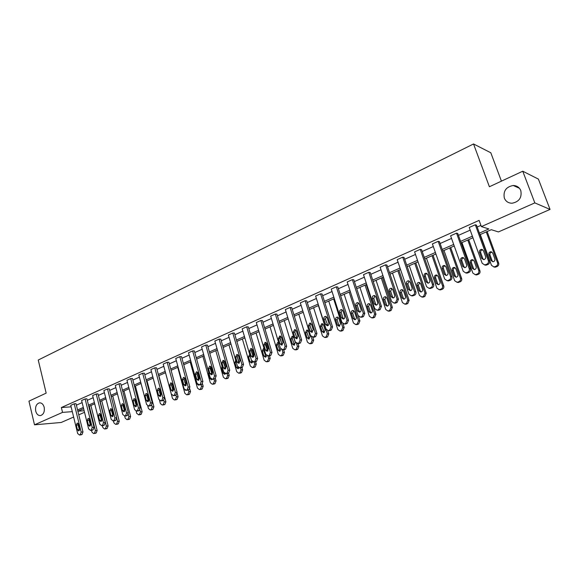 <?xml version="1.0" encoding="UTF-8"?>
<svg xmlns="http://www.w3.org/2000/svg" width="579" height="579" viewBox="0 0 579 579"><rect width="100%" height="100%" fill="white"/><g stroke="black" fill="none" stroke-linecap="round" stroke-linejoin="round"><path stroke-width="0.87" d="M44.185 407.283C44.8 411.741 43.577 414.506 40.523 415.577C38.214 415.686 36.607 414.209 35.717 411.133C35.102 406.668 36.332 403.91 39.401 402.854C41.695 402.752 43.287 404.229 44.185 407.283M520.796 190.607C522.055 197.62 519.131 201.825 512.024 203.236C508.319 203.142 505.756 201.427 504.331 198.09C503.086 191.041 506.06 186.836 513.255 185.49C516.866 185.627 519.385 187.328 520.796 190.607M501.428 181.14L490.811 152.769L473.535 143.961L38.243 360.037L46.168 393.127L28.95 401.146L34.508 424.82L62.539 412.386L72.303 411.647M473.535 143.961L489.393 186.749L522.757 171.21L538.39 179.092L550.05 209.424L498.425 231.926L491.303 229.697L479.969 234.676M84.527 412.306L78.766 414.817M73.627 417.054L61.193 422.475L34.508 424.82M522.757 171.21L534.822 202.889L550.05 209.424M91.981 430.24L93.081 429.857L94.015 427.28L86.915 398.822L85.113 398.931L92.22 427.454L91.287 430.038L90.57 430.335L88.659 428.952L81.603 400.502L85.113 398.931M114.548 420.781L115.713 420.376L116.683 417.749L109.286 388.849L107.506 388.936L114.903 417.908L113.94 420.542L113.202 420.846L111.211 419.457L103.865 390.564L107.506 388.936M137.94 410.967L139.184 410.547L140.183 407.869L132.482 378.507L130.724 378.572L138.424 408L137.426 410.692L136.658 411.01L134.596 409.614L126.946 380.258L130.724 378.572M162.207 400.784L163.531 400.35L164.566 397.614L156.54 367.781L154.803 367.824L162.837 397.722L161.802 400.473L161.005 400.806L158.863 399.401L150.887 369.576L154.803 367.824M187.401 390.217L188.812 389.761L189.883 386.967L181.509 356.65L179.801 356.664L188.182 387.054L187.111 389.862L186.286 390.21L184.057 388.791L175.734 358.481L179.801 356.664M213.564 379.238L215.077 378.76L216.191 375.901L207.448 345.084L205.777 345.07L214.527 375.966L213.412 378.832L212.551 379.194L210.235 377.769L201.543 346.959L205.777 345.07M240.755 367.817L242.391 367.325L243.542 364.401L234.415 333.063L232.772 333.019L241.913 364.43L240.763 367.368L239.865 367.745L237.455 366.312L228.372 334.988L232.772 333.019M269.047 355.933L270.813 355.419L272.007 352.43L262.461 320.563L260.861 320.484L270.422 352.43L269.221 355.434L268.294 355.824L265.775 354.391L256.287 322.525L260.861 320.484M298.489 343.55L300.414 343.029L301.659 339.96L291.671 307.543L290.115 307.427L300.117 339.931L298.865 343.007L297.896 343.412L295.276 341.972L285.346 309.555L290.115 307.427M329.154 330.645L331.26 330.102L332.556 326.961L322.098 293.973L320.592 293.821L331.065 326.903L329.769 330.052L328.756 330.471L328.235 330.609L326.02 329.024L315.62 296.043L320.592 293.821M361.13 317.169L363.446 316.626L364.799 313.405L353.834 279.823L352.387 279.628L363.366 313.304L362.013 316.532L360.956 316.974L360.384 317.126L358.097 315.519L347.197 281.944L352.387 279.628M394.487 303.092L397.056 302.549L398.461 299.249L386.96 265.059L385.578 264.813L397.093 299.104L395.689 302.412L394.581 302.875L393.952 303.041L391.585 301.42L380.157 267.237L385.578 264.813M429.307 288.356L432.18 287.843C433.526 287.112 434.018 285.983 433.649 284.448L421.577 249.629L420.253 249.339L432.354 284.26C432.723 285.794 432.231 286.923 430.885 287.654L429.032 288.32L426.593 286.685L414.593 251.865L420.253 249.339M465.711 272.912L466.949 273.143L468.932 272.448C470.343 271.689 470.85 270.531 470.466 268.967L457.772 233.489L456.534 233.142L469.243 268.728C469.634 270.292 469.128 271.45 467.709 272.217L465.726 272.912L463.222 271.262L450.607 235.791L456.534 233.142M76.392 405.17L82.124 402.622M87.291 400.328L93.168 397.715M98.387 395.392L104.415 392.714M109.677 390.376L115.858 387.626M121.177 385.267L127.518 382.444M132.888 380.056L139.387 377.168M144.815 374.758L151.481 371.798M156.96 369.359L163.799 366.319M169.343 363.858L176.356 360.739M181.951 358.249L189.152 355.05M194.805 352.539L202.194 349.253M207.912 346.712L215.489 343.347M221.272 340.778L229.052 337.318M234.893 334.72L242.883 331.166M248.789 328.546L256.996 324.899M262.967 322.242L271.392 318.501M277.435 315.816L286.084 311.965M292.192 309.251L301.08 305.299M307.268 302.556L316.395 298.496M322.648 295.717L332.035 291.548M338.36 288.733L348.008 284.448M354.413 281.597L364.329 277.189M370.813 274.308L381.011 269.778M387.568 266.861L398.055 262.2M404.699 259.247L415.483 254.456M422.214 251.467L433.309 246.531M440.12 243.506L451.54 238.425M458.445 235.363L470.199 230.138M477.19 227.026L480.917 225.376M479.398 233.105L488.857 228.937L481.366 226.599L479.101 220.389L61.367 407.536L71.13 406.849M484.601 264.95L485.904 265.196L487.952 264.487C489.393 263.706 489.914 262.533 489.516 260.955L476.503 225.137L475.301 224.768L488.343 260.688C488.741 262.265 488.22 263.445 486.773 264.227L484.717 264.943L482.177 263.286L469.236 227.475L475.301 224.768M447.299 280.721L448.436 280.909L450.346 280.236C451.721 279.483 452.221 278.34 451.844 276.798L439.468 241.653L438.187 241.334L450.585 276.581C450.969 278.13 450.469 279.281 449.087 280.026L447.169 280.706L444.694 279.064L432.397 243.918L438.187 241.334M411.705 295.811L414.426 295.276C415.736 294.559 416.214 293.444 415.86 291.932L404.077 257.431L402.723 257.163L414.528 291.765C414.882 293.278 414.405 294.4 413.088 295.116L411.293 295.76L408.897 294.132L397.187 259.631L402.723 257.163M377.631 310.206L380.07 309.664L381.445 306.407L370.22 272.521L368.801 272.304L380.041 306.284L378.666 309.548L377.588 310.004L376.987 310.156L374.656 308.549L363.496 274.67L368.801 272.304M344.975 323.979L347.183 323.437L348.507 320.259L337.796 286.974L336.319 286.8L347.045 320.173L345.721 323.364L344.686 323.799L344.136 323.936L341.885 322.344L331.246 289.066L336.319 286.8M313.666 337.166L315.678 336.631L316.945 333.533L306.725 300.827L305.198 300.696L315.432 333.482L314.158 336.594L313.167 337.014L310.489 335.567L300.327 302.868L305.198 300.696M283.616 349.81L285.461 349.289L286.677 346.256L276.914 314.115L275.336 314.021L285.114 346.249L283.891 349.282L282.943 349.68L280.374 348.24L270.668 316.105L275.336 314.021M254.76 361.933L256.461 361.434L257.633 358.473L248.297 326.874L246.676 326.817L256.027 358.495L254.847 361.462L253.935 361.846L251.474 360.413L242.188 328.814L246.676 326.817M227.026 373.585L228.604 373.1L229.733 370.205L220.802 339.135L219.144 339.106L228.083 370.256L226.954 373.158L226.078 373.527L223.711 372.102L214.831 341.031L219.144 339.106M200.356 384.782L201.818 384.318L202.911 381.489L194.356 350.925L192.662 350.925L201.224 381.561L200.131 384.398L199.292 384.753L197.019 383.334L188.515 352.777L192.662 350.925M174.684 395.551L176.052 395.11L177.102 392.338L168.909 362.266L167.186 362.295L175.394 392.439L174.337 395.218L173.526 395.558L171.341 394.147L163.191 364.082L167.186 362.295M149.961 405.922L151.242 405.495L152.263 402.789L144.395 373.194L142.651 373.245L150.518 402.912L149.498 405.626L148.723 405.959L146.617 404.555L138.801 374.968L142.651 373.245M126.135 415.917L127.344 415.505L128.321 412.856L120.779 383.725L119.006 383.805L126.555 413.001L125.578 415.657L124.825 415.975L122.799 414.578L115.301 385.455L119.006 383.805M103.163 425.551L104.3 425.16L105.248 422.554L98.003 393.879L96.208 393.981L103.46 422.721L102.512 425.333L101.781 425.637L99.834 424.248L92.633 395.573L96.208 393.981M80.995 434.843L82.066 434.467L82.985 431.92L76.023 403.679L74.213 403.795L81.176 432.108L80.257 434.663L79.555 434.952L77.68 433.577L70.761 405.336L74.213 403.795M61.367 407.536L62.539 412.386M481.366 226.599L534.822 202.889M77.883 411.228L84.143 410.75M472.956 237.759L461.152 242.934M454.226 245.974L442.761 251.011M435.929 254.007L424.791 258.9M418.038 261.867L407.218 266.615M400.545 269.546L390.022 274.164M383.443 277.052L373.209 281.546M366.702 284.405L356.758 288.769M350.331 291.592L340.647 295.84M334.3 298.626L324.884 302.766M318.609 305.517L309.447 309.541M303.244 312.262L294.327 316.177M288.197 318.87L279.519 322.684M273.454 325.34L265.008 329.053M259.016 331.68L250.787 335.299M244.859 337.897L236.847 341.415M230.985 343.991L223.183 347.414M217.378 349.962L209.779 353.299M204.04 355.817L196.636 359.067M190.961 361.564L183.738 364.734M178.129 367.195L171.095 370.285M175.973 395.139L176.429 396.825L175.408 399.524L174.301 399.937L172.491 398.475L165.514 372.731L158.675 375.735M153.182 378.152L146.494 381.083M141.052 383.472L134.531 386.338M129.146 388.704L122.791 391.491M117.457 393.836L111.262 396.557M105.979 398.873L99.935 401.529M94.703 403.824L88.811 406.407M83.629 408.687L77.876 411.213M77.572 409.968L83.318 407.435M88.493 405.162L94.391 402.564M99.617 400.263L105.653 397.607M110.936 395.283L117.124 392.555M122.458 390.21L128.813 387.416M134.198 385.042L140.711 382.176M146.147 379.781L152.827 376.842M158.328 374.425L165.181 371.407M170.733 368.961L177.76 365.87M183.377 363.402L190.585 360.225M196.259 357.728L203.663 354.471M209.395 351.945L216.995 348.601M222.785 346.054L230.587 342.616M236.442 340.039L244.454 336.515M250.374 333.909L258.596 330.291M264.589 327.649L273.035 323.936M279.092 321.265L287.763 317.451M293.893 314.752L302.803 310.829M308.998 308.1L318.153 304.076M324.428 301.312L333.837 297.172M340.177 294.378L349.854 290.122M356.273 287.293L366.218 282.921M372.717 280.055L382.943 275.561M389.522 272.666L400.038 268.034M406.697 265.102L417.517 260.34M424.262 257.373L435.394 252.473M442.218 249.462L453.675 244.425M460.594 241.378L472.384 236.189M485.6 256.663C485.911 258.285 485.267 259.283 483.675 259.653L481.663 258.335L479.506 252.379C479.202 250.75 479.846 249.752 481.453 249.383L483.436 250.693L485.6 256.663M483.704 259.653L482.85 258.61L480.7 252.668C480.389 251.047 481.04 250.056 482.633 249.687L481.453 249.383M486.259 231.918L497.542 262.801C497.933 264.342 497.419 265.493 496 266.253L493.981 266.955L491.477 265.327L480.288 234.538M487.134 231.528L498.657 263.061C499.047 264.596 498.541 265.747 497.122 266.499L495.11 267.194L493.851 266.962M490.768 251.756L491.897 252.046C490.326 252.401 489.689 253.37 489.993 254.955L492.107 260.76L492.961 261.788C494.517 261.426 495.146 260.456 494.842 258.871L492.715 253.037L490.768 251.756C489.19 252.111 488.553 253.081 488.857 254.673L490.978 260.499L492.953 261.788M466.573 264.733C466.877 266.326 466.254 267.31 464.713 267.686L462.722 266.369L460.623 260.463C460.319 258.864 460.949 257.887 462.505 257.517L464.459 258.82L466.573 264.733M464.814 267.672L463.953 266.615L461.854 260.731C461.55 259.182 462.151 258.205 463.641 257.8M447.972 272.622C448.269 274.185 447.668 275.155 446.177 275.524L444.216 274.222L442.168 268.374C441.871 266.796 442.479 265.833 443.984 265.464L445.917 266.767L447.972 272.622M446.351 275.503L445.483 274.439L443.442 268.613C443.138 267.136 443.695 266.174 445.092 265.732M467.774 240.032L478.782 270.632C479.166 272.159 478.667 273.295 477.277 274.041L475.323 274.714L472.862 273.1L461.941 242.594M468.701 239.626L479.94 270.863C480.324 272.383 479.825 273.52 478.442 274.258L476.495 274.938L475.287 274.721M473.26 259.942C471.776 260.326 471.183 261.281 471.48 262.808L473.542 268.555L474.411 269.597M476.148 266.731L474.071 260.948L472.153 259.674C470.626 260.029 470.01 260.984 470.3 262.555L472.37 268.323L474.324 269.604C475.844 269.242 476.452 268.287 476.148 266.731M449.709 247.964L460.443 278.282C460.819 279.795 460.327 280.916 458.973 281.647L457.084 282.306L454.653 280.699L443.999 250.468M450.672 247.537L461.644 278.492C462.02 279.997 461.528 281.119 460.175 281.843L457.178 282.32M455.022 267.672C453.632 268.091 453.082 269.025 453.379 270.48L455.391 276.183L456.266 277.232M457.88 274.417L455.847 268.685L453.95 267.418C452.467 267.766 451.873 268.714 452.163 270.255L454.182 275.966L456.107 277.247C457.576 276.885 458.17 275.944 457.88 274.417M429.799 280.33C430.088 281.872 429.509 282.827 428.055 283.196L426.122 281.893L424.125 276.096C423.842 274.555 424.429 273.599 425.891 273.237L427.794 274.526L429.799 280.33M428.301 283.153L427.432 282.089L425.442 276.313C425.145 274.902 425.659 273.961 426.969 273.491M432.035 255.723L442.515 285.765C442.877 287.264 442.399 288.371 441.075 289.087L439.251 289.732L436.856 288.132L426.455 258.169M433.041 255.274L443.753 285.954C444.115 287.445 443.637 288.545 442.313 289.261L439.483 289.761M437.203 275.228C435.893 275.676 435.386 276.596 435.676 277.992L437.637 283.638L438.513 284.687M440.004 281.93L438.028 276.255L436.153 274.989C434.72 275.336 434.141 276.27 434.424 277.782L436.392 283.449L438.289 284.723C439.722 284.361 440.293 283.435 440.004 281.93M412.038 287.872C412.32 289.384 411.756 290.325 410.345 290.687L408.441 289.391L406.487 283.652C406.212 282.132 406.776 281.191 408.202 280.829L410.077 282.118L412.038 287.872M410.649 290.636L409.787 289.565L407.84 283.848L409.252 281.083M414.745 263.307L424.979 293.09L423.567 296.368L421.801 296.991L419.442 295.399L409.288 265.71M415.794 262.852L426.253 293.249L424.841 296.52L422.171 297.034M419.768 282.624L418.356 285.331L420.274 290.933L421.143 291.982M422.525 289.276L420.6 283.652L418.747 282.393C417.35 282.74 416.793 283.659 417.068 285.15L418.986 290.767L420.861 292.033C422.25 291.678 422.808 290.759 422.525 289.276M394.661 295.239C394.936 296.73 394.393 297.657 393.018 298.019L391.143 296.73L389.24 291.042C388.965 289.543 389.522 288.617 390.897 288.262L392.75 289.536L394.661 295.239M393.373 297.946L392.526 296.882L390.622 291.208L391.94 288.501M397.831 270.74L407.826 300.248L406.436 303.483L404.728 304.091L402.405 302.513L392.482 273.085M398.917 270.263L409.129 300.385L407.746 303.613L405.213 304.141M402.723 289.869L401.413 292.518L403.281 298.069L404.142 299.119M405.43 296.462L403.541 290.89L401.717 289.638C400.364 289.985 399.821 290.89 400.089 292.359L401.964 297.924L403.809 299.184C405.162 298.829 405.698 297.924 405.43 296.462M377.667 302.448C377.935 303.917 377.407 304.829 376.075 305.184L374.229 303.903L372.369 298.272C372.102 296.795 372.637 295.876 373.976 295.529L375.8 296.795L377.667 302.448M376.48 305.097L375.641 304.033L373.788 298.417L374.997 295.76M381.271 278.007L391.035 307.254L389.674 310.453L388.024 311.046L385.73 309.468L376.046 280.301M382.401 277.515L392.374 307.377L391.02 310.561L388.618 311.097M386.041 296.955L384.825 299.553L386.656 305.053L387.503 306.103M388.69 303.505L386.852 297.982L385.057 296.73C383.732 297.078 383.204 297.968 383.472 299.415L385.303 304.93L387.127 306.182C388.437 305.835 388.958 304.938 388.69 303.505M361.043 309.497C361.303 310.945 360.789 311.842 359.494 312.197L357.677 310.923L355.861 305.343C355.6 303.888 356.121 302.983 357.424 302.636L359.219 303.903L361.043 309.497M359.943 312.088L359.118 311.032L357.308 305.466L358.43 302.868M365.067 285.121L374.606 314.115L373.274 317.27L371.667 317.849L369.409 316.279L359.943 287.372M366.225 284.615L375.974 314.216L374.642 317.364L372.362 317.893M369.72 303.895L368.591 306.436L370.372 311.886L371.204 312.935M372.311 310.387L370.517 304.916L368.743 303.671C367.462 304.011 366.948 304.894 367.202 306.32L368.997 311.784L370.784 313.036C372.065 312.689 372.572 311.806 372.311 310.387M344.773 316.395C345.033 317.828 344.527 318.711 343.267 319.065L341.48 317.791L339.707 312.262C339.453 310.829 339.96 309.939 341.226 309.591L342.992 310.851L344.773 316.395M343.752 318.928L342.949 317.885L341.183 312.363L342.225 309.83M349.195 292.091L358.517 320.831L357.214 323.951L355.651 324.515L353.429 322.952L344.179 294.291M358.343 316.062L359.914 320.911L358.611 324.023L356.44 324.551M353.74 310.691L352.691 313.181L354.435 318.58L355.253 319.622M356.273 317.133L354.514 311.705L352.777 310.467C351.525 310.807 351.026 311.676 351.279 313.08L353.031 318.501L354.797 319.738C356.034 319.398 356.526 318.53 356.273 317.133M328.85 323.154C329.104 324.558 328.611 325.434 327.388 325.782L325.622 324.522L323.893 319.036C323.647 317.618 324.139 316.742 325.369 316.402L327.113 317.654L328.85 323.154M327.909 325.63L325.398 319.116L326.361 316.641M313.261 329.762L311.835 332.36L310.098 331.101L308.412 325.666L309.845 323.068L311.56 324.32L313.261 329.762M312.385 332.18L309.939 325.731L310.829 323.314M297.99 336.24L296.607 338.802L294.899 337.55L293.249 332.158L294.646 329.596L296.332 330.841L297.99 336.24M297.186 338.599L294.798 332.208L295.623 329.842M283.037 342.58L281.691 345.113L280.012 343.868L278.398 338.52L279.758 335.994L281.416 337.231L283.037 342.58M282.299 344.889L279.968 338.556L280.728 336.247M268.388 348.797L267.078 351.294L265.421 350.056L263.843 344.758L265.168 342.254L266.803 343.485L268.388 348.797M267.708 351.048L265.443 344.773L266.137 342.515M254.036 354.884L252.755 357.352L251.127 356.114L249.585 350.867L250.881 348.399L252.487 349.622L254.036 354.884M253.407 357.077L251.199 350.867L251.843 348.667M239.967 360.847L238.722 363.286L237.115 362.056L235.61 356.852L236.869 354.413L238.454 355.636L239.967 360.847M239.388 362.99L237.245 356.838L237.839 354.688M226.179 366.702L224.956 369.105L223.385 367.882L221.909 362.722L223.139 360.312L224.695 361.528L226.179 366.702M225.651 368.787L223.559 362.686L224.109 360.601M212.659 372.435L211.465 374.808L209.916 373.6L208.469 368.476L209.67 366.094L211.205 367.303L212.659 372.435M212.175 374.461L210.148 368.432L210.64 366.398M199.4 378.058L198.235 380.41L196.708 379.202L195.297 374.121L196.469 371.769L197.982 372.97L199.4 378.058M197.852 377.11L198.959 380.034L196.983 374.063L197.439 372.08M333.656 298.916L342.761 327.403L341.487 330.486L339.974 331.036L337.781 329.48L328.742 301.073M342.992 323.719L344.187 327.468L342.913 330.537L340.836 331.065M338.093 317.35L337.116 319.782L338.824 325.137L339.62 326.165M340.575 323.733L338.853 318.356L337.137 317.126C335.921 317.458 335.436 318.32 335.682 319.702L337.391 325.072L339.128 326.31L340.575 323.733M318.428 305.596L327.33 333.844L326.078 336.891L324.609 337.427L322.452 335.878L313.615 307.71M327.75 330.609L328.785 333.888L327.533 336.927L325.55 337.448M322.764 323.871L321.866 326.252L324.305 332.578M325.188 330.204L323.509 324.87L321.823 323.647L320.404 326.187L322.076 331.514L323.784 332.744L325.188 330.204M311.118 336.602L312.219 340.155L310.988 343.159L309.562 343.687L307.442 342.146L298.8 314.216M312.754 337.144L313.695 340.177L312.465 343.181L310.568 343.694M307.753 330.262L306.921 332.592L309.302 338.86M310.12 336.537L308.477 331.246L306.812 330.03L305.437 332.541L307.065 337.818L308.752 339.048L310.12 336.537M296.513 343.412L297.411 346.336L296.202 349.311L294.812 349.817L292.721 348.29L284.275 320.592M298.047 343.55L298.909 346.343L297.707 349.311L295.883 349.817M293.046 336.522L292.279 338.802L294.602 345.019M295.355 342.746L293.748 337.499L292.113 336.29L290.767 338.773L292.366 344.006L294.023 345.222L295.355 342.746M282.111 349.81L282.892 352.394L281.712 355.332L280.359 355.832L278.304 354.305L270.038 326.846M279.918 337.514L282.096 344.729M283.638 349.81L284.419 352.387L283.232 355.318L281.488 355.824M278.637 342.667L277.92 344.889L280.185 351.048M278.702 342.717L277.696 342.428L276.386 344.874L277.949 350.063L279.585 351.279L280.967 349.253M267.954 355.94L268.663 358.329L267.505 361.238L266.188 361.723L264.162 360.21L256.077 332.976M265.652 343.043L267.968 350.809M269.496 355.919L270.212 358.314L269.047 361.209L267.368 361.701M264.169 348.999L263.843 350.852L266.05 356.961M264.01 348.464L263.568 348.435L262.294 350.86L263.821 356.005L265.435 357.214L266.767 355.716M254.065 361.947L254.717 364.155L253.573 367.028L252.292 367.506L250.302 365.993L242.384 338.983M251.749 348.746L253.978 356.302M255.592 361.795L256.28 364.119L255.144 366.985L253.522 367.47M250.041 355.528L252.191 362.758M249.687 354.341L248.471 356.722L249.969 361.824L251.554 363.033L252.777 361.882M240.444 367.824L241.038 369.865L239.916 372.71L238.671 373.173L236.71 371.667L228.958 344.881M237.202 356.657L238.816 362.208M241.95 367.513L242.615 369.815L241.501 372.652L239.945 373.122M237.868 367.144L238.599 368.439M235.696 360.261L234.922 362.476L236.384 367.542L237.94 368.736L239.047 367.853M227.077 373.578L227.619 375.46L226.519 378.275L225.303 378.731L223.371 377.233L215.786 350.664M223.588 361.397L225.694 368.743M228.56 373.115L229.219 375.402L228.119 378.21L226.621 378.673M224.833 373.506L225.267 374.012M222.025 366.21L221.627 368.121L223.06 373.144L224.594 374.331L225.571 373.643M213.962 379.202L214.454 380.953L213.376 383.739L212.189 384.181L210.293 382.697L202.867 356.338M210.416 366.659L212.5 374.034M215.417 378.572L216.076 380.881L214.997 383.66L213.55 384.116M208.672 372.239L208.578 373.658L209.982 378.637L211.494 379.824L212.355 379.288M186.395 383.573L185.258 385.896L183.76 384.695L182.371 379.658L183.521 377.334L185.005 378.528L186.395 383.573M185.989 385.498L184.079 379.585L184.491 377.66M201.065 384.63L201.543 386.345L200.479 389.095L199.328 389.529L197.453 388.053L190.187 361.904M197.605 372.254L199.466 378.912M202.491 383.805L203.178 386.258L202.114 389.008L200.718 389.45M195.702 378.608L197.157 384.036L198.64 385.216L199.357 384.832M173.635 388.987L172.528 391.281L171.051 390.08L169.69 385.086L170.812 382.791L172.274 383.978L173.635 388.987M173.273 390.854L171.413 384.999L171.789 383.132M188.399 389.935L188.87 391.636L187.828 394.357L186.699 394.784L184.86 393.307L177.739 367.368M189.76 388.784L190.52 391.542L189.478 394.256L188.124 394.69M185.266 382.48L184.99 382.9M186.264 385.1L184.802 382.212M184.99 390.101L186.568 390.268M161.121 394.292L160.036 396.564L158.581 395.37L157.249 390.412L158.349 388.147L159.782 389.327L161.121 394.292M160.788 396.108L158.986 390.318L159.326 388.502M177.181 393.38L178.093 396.716L177.065 399.409L175.755 399.836M172.918 387.756L172.484 388.936M173.707 389.732L173.396 388.596L172.158 387.423M173.172 395.652L173.946 395.602M148.832 399.503L147.775 401.746L146.342 400.559L145.04 395.645L146.111 393.402L147.529 394.581L148.832 399.503M148.535 401.261L146.791 395.537L147.095 393.778M163.763 400.227L164.219 401.927L163.213 404.591L162.134 404.996L160.354 403.541L159.551 400.538M158.856 375.655L165.898 401.804L164.892 404.468L163.618 404.887M160.759 392.967L160.832 396.058M160.745 392.895L159.616 392.656M136.774 404.62L135.739 406.842L134.328 405.655L133.054 400.777L134.104 398.562L135.5 399.734L136.774 404.62M136.514 406.32L134.813 400.661L135.088 398.953M151.756 405.141L152.226 406.928L151.235 409.57L150.185 409.968L148.434 408.513L147.761 405.973M147.023 380.852L153.92 406.798L152.928 409.433L151.698 409.845M148.593 398.605L148.832 400.646M148.354 397.693L147.413 397.903M124.941 409.642L123.92 411.835L122.538 410.663L121.286 405.821L122.314 403.628L123.689 404.793L124.941 409.642M124.702 411.293L123.059 405.691L123.298 404.033M139.937 409.86L140.451 411.843L139.481 414.455L138.736 414.767L136.724 413.399L136.123 411.112M135.399 385.954L142.152 411.705L141.182 414.311L139.988 414.716M136.26 402.644L135.472 403.165M113.318 414.571L112.319 416.742L110.958 415.57L109.735 410.772L110.734 408.6L112.087 409.758L113.318 414.571M113.108 416.163L111.515 410.627L111.725 409.035M128.292 414.354L128.893 416.67L127.93 419.254L126.931 419.637L125.223 418.197L124.673 416.048M123.978 390.97L130.601 416.518L129.645 419.102L128.487 419.493M124.42 407.652L123.783 408.492M101.904 419.413L100.927 421.555L99.588 420.397L98.387 415.628L99.371 413.486L100.695 414.636L101.904 419.413M101.723 420.955L100.181 415.483L100.362 413.934M116.77 418.429L117.53 421.411L116.589 423.973L115.605 424.349L113.933 422.916L113.412 420.882M112.753 395.898L119.252 421.251L118.311 423.806L117.182 424.197M112.84 412.704L112.464 414.354M90.693 424.168L89.738 426.289L88.413 425.131L87.241 420.405L88.203 418.277L89.513 419.435L90.693 424.168M90.534 425.652L89.043 420.245L89.202 418.755M100.145 401.435L106.37 426.072L105.443 428.605L104.481 428.974L102.83 427.548L102.345 425.63M101.73 400.74L108.099 425.905L107.173 428.431L106.08 428.807M101.506 417.835L101.817 420.745M79.678 428.836L78.744 430.942L77.441 429.784L76.29 425.095L77.231 422.996L78.52 424.139L79.678 428.836M79.547 430.269L78.1 424.928L78.237 423.495M89.296 406.197L95.397 430.646L94.486 433.157L93.552 433.519L91.923 432.1L91.475 430.291M90.896 405.495L97.142 430.472L96.23 432.976L95.166 433.345M90.476 423.314L90.758 424.631M489.516 260.955L488.343 260.688M487.952 264.487L486.773 264.227M486.722 265.001L485.542 264.741M481.663 258.335L482.85 258.61M479.506 252.379L480.7 252.668M497.542 262.801L498.657 263.061M494.784 266.76L495.914 267.006M496 266.253L497.122 266.499M492.107 260.76L490.978 260.499M489.993 254.955L488.857 254.673M470.466 268.967L469.243 268.728M468.932 272.448L467.709 272.217M467.731 272.955L466.508 272.723M462.722 266.369L463.953 266.615M460.623 260.463L461.854 260.731M451.844 276.798L450.585 276.581M450.346 280.236L449.087 280.026M449.174 280.728L447.907 280.518M444.216 274.222L445.483 274.439M442.168 268.374L443.442 268.613M478.782 270.632L479.94 270.863M476.09 274.533L477.255 274.75M477.277 274.041L478.442 274.258M473.542 268.555L472.37 268.323M471.48 262.808L470.3 262.555M460.443 278.282L461.644 278.492M457.815 282.132L459.017 282.328M458.973 281.647L460.175 281.843M455.391 276.183L454.182 275.966M453.379 270.48L452.163 270.255M433.649 284.448L432.354 284.26M432.18 287.843L430.885 287.654M431.029 288.32L429.727 288.139M426.122 281.893L427.432 282.089M424.125 276.096L425.442 276.313M442.515 285.765L443.753 285.954M439.939 289.558L441.184 289.732M441.075 289.087L442.313 289.261M437.637 283.638L436.392 283.449M435.676 277.992L434.424 277.782M415.86 291.932L414.528 291.765M414.426 295.276L413.088 295.116M413.297 295.746L411.959 295.594M408.441 289.391L409.787 289.565M406.487 283.652L407.84 283.848M424.979 293.09L426.253 293.249M422.453 296.824L423.734 296.976M423.567 296.368L424.841 296.52M420.274 290.933L418.986 290.767M418.356 285.331L417.068 285.15M398.461 299.249L397.093 299.104M397.056 302.549L395.689 302.412M395.956 303.012L394.581 302.875M391.143 296.73L392.526 296.882M389.24 291.042L390.622 291.208M407.826 300.248L409.129 300.385M405.351 303.939L406.668 304.062M406.436 303.483L407.746 303.613M403.281 298.069L401.964 297.924M401.413 292.518L400.089 292.359M381.445 306.407L380.041 306.284M380.07 309.664L378.666 309.548M378.992 310.12L377.588 310.004M374.229 303.903L375.641 304.033M372.369 298.272L373.788 298.417M391.035 307.254L392.374 307.377M388.618 310.894L389.956 311.003M389.674 310.453L391.02 310.561M386.656 305.053L385.303 304.93M384.825 299.553L383.472 299.415M364.799 313.405L363.366 313.304M363.446 316.626L362.013 316.532M362.396 317.068L360.956 316.974M357.677 310.923L359.118 311.032M355.861 305.343L357.308 305.466M374.606 314.115L375.974 314.216M372.232 317.705L373.607 317.791M373.274 317.27L374.642 317.364M370.372 311.886L368.997 311.784M368.591 306.436L367.202 306.32M348.507 320.259L347.045 320.173M347.183 323.437L345.721 323.364M346.155 323.871L344.686 323.799M341.48 317.791L342.949 317.885M339.707 312.262L341.183 312.363M358.517 320.831L359.914 320.911M356.194 324.37L357.598 324.443M357.214 323.951L358.611 324.023M354.435 318.58L353.031 318.501M352.691 313.181L351.279 313.08M332.556 326.961L331.065 326.903M331.26 330.102L329.769 330.052M330.254 330.529L328.756 330.471M325.622 324.522L327.121 324.587M323.893 319.036L325.398 319.116M316.945 333.533L315.432 333.482M315.678 336.631L314.158 336.594M314.687 337.05L313.167 337.014M310.098 331.101L311.625 331.152M308.412 325.666L309.939 325.731M301.659 339.96L300.117 339.931M300.414 343.029L298.865 343.007M299.444 343.434L297.896 343.412M294.899 337.55L296.448 337.586M293.249 332.158L294.798 332.208M286.677 346.256L285.114 346.249M285.461 349.289L283.891 349.282M284.513 349.687L282.943 349.68M280.012 343.868L281.582 343.883M278.398 338.52L279.968 338.556M272.007 352.43L270.422 352.43M270.813 355.419L269.221 355.434M269.886 355.81L268.294 355.824M265.421 350.056L267.02 350.056M263.843 344.758L265.443 344.773M257.633 358.473L256.027 358.495M256.461 361.434L254.847 361.462M255.549 361.817L253.935 361.846M251.127 356.114L252.741 356.099M249.585 350.867L251.199 350.867M243.542 364.401L241.913 364.43M242.391 367.325L240.763 367.368M241.501 367.701L239.865 367.745M237.115 362.056L238.751 362.027M235.61 356.852L237.245 356.838M229.733 370.205L228.083 370.256M228.604 373.1L226.954 373.158M227.728 373.469L226.078 373.527M223.385 367.882L225.036 367.839M221.909 362.722L223.559 362.686M216.191 375.901L214.527 375.966M215.077 378.76L213.412 378.832M214.223 379.122L212.551 379.194M209.916 373.6L211.588 373.542M208.469 368.476L210.148 368.432M202.911 381.489L201.224 381.561M201.818 384.318L200.131 384.398M200.978 384.666L199.292 384.753M196.708 379.202L198.402 379.129M195.297 374.121L196.983 374.063M342.761 327.403L344.187 327.468M340.488 330.899L341.914 330.949M341.487 330.486L342.913 330.537M338.824 325.137L337.391 325.072M337.116 319.782L335.682 319.702M327.33 333.844L328.785 333.888M325.101 337.296L326.556 337.333M326.078 336.891L327.533 336.927M323.538 331.564L322.076 331.514M321.866 326.252L320.404 326.187M312.219 340.155L313.695 340.177M310.033 343.557L311.509 343.579M310.988 343.159L312.465 343.181M308.556 337.854L307.065 337.818M306.921 332.592L305.437 332.541M297.411 346.336L298.909 346.343M295.261 349.702L296.766 349.702M296.202 349.311L297.707 349.311M293.871 344.02L292.366 344.006M292.279 338.802L290.767 338.773M282.892 352.394L284.419 352.387M280.793 355.716L282.313 355.701M281.712 355.332L283.232 355.318M279.483 350.063L277.949 350.063M277.92 344.889L276.386 344.874M268.663 358.329L270.212 358.314M266.601 361.614L268.149 361.586M267.505 361.238L269.047 361.209M265.37 355.991L263.821 356.005M263.843 350.852L262.294 350.86M254.717 364.155L256.28 364.119M252.69 367.397L254.261 367.354M253.573 367.028L255.144 366.985M251.539 361.803L249.969 361.824M250.041 356.707L248.471 356.722M241.038 369.865L242.615 369.815M239.047 373.064L240.632 373.014M239.916 372.71L241.501 372.652M237.969 367.499L236.384 367.542M236.333 362.454L234.922 362.476M227.619 375.46L229.219 375.402M225.672 378.63L227.272 378.557M226.519 378.275L228.119 378.21M224.268 373.1L223.06 373.144M222.568 368.099L221.627 368.121M214.454 380.953L216.076 380.881M212.544 384.087L214.165 384M213.376 383.739L214.997 383.66M210.655 378.608L209.982 378.637M209.07 373.643L208.578 373.658M189.883 386.967L188.182 387.054M188.812 389.761L187.111 389.862M187.987 390.108L186.286 390.21M183.76 384.695L185.461 384.608M182.371 379.658L184.079 379.585M201.543 386.345L203.178 386.258M199.661 389.435L201.297 389.341M200.479 389.095L202.114 389.008M177.102 392.338L175.394 392.439M176.052 395.11L174.337 395.218M175.242 395.443L173.526 395.558M171.051 390.08L172.766 389.985M169.69 385.086L171.413 384.999M188.87 391.636L190.52 391.542M187.024 394.69L188.674 394.589M187.828 394.357L189.478 394.256M164.566 397.614L162.837 397.722M163.531 400.35L161.802 400.473M162.735 400.682L161.005 400.806M158.581 395.37L160.311 395.262M157.249 390.412L158.986 390.318M176.429 396.825L178.093 396.716M174.619 399.85L176.284 399.734M175.408 399.524L177.065 399.409M152.263 402.789L150.518 402.912M151.242 405.495L149.498 405.626M150.46 405.821L148.723 405.959M146.342 400.559L148.086 400.444M145.04 395.645L146.791 395.537M164.219 401.927L165.898 401.804M162.438 404.916L164.118 404.786M163.213 404.591L164.892 404.468M140.183 407.869L138.424 408M139.184 410.547L137.426 410.692M138.417 410.866L136.658 411.01M134.328 405.655L136.087 405.524M133.054 400.777L134.813 400.661M152.226 406.928L153.92 406.798M150.475 409.881L152.168 409.744M151.235 409.57L152.928 409.433M148.586 399.734L147.913 399.778M128.321 412.856L126.555 413.001M127.344 415.505L125.578 415.657M126.591 415.823L124.825 415.975M122.538 410.663L124.304 410.518M121.286 405.821L123.059 405.691M140.451 411.843L142.152 411.705M138.736 414.767L140.436 414.622M139.481 414.455L141.182 414.311M136.789 404.685L135.884 404.75M116.683 417.749L114.903 417.908M115.713 420.376L113.94 420.542M114.975 420.687L113.202 420.846M110.958 415.57L112.739 415.418M109.735 410.772L111.515 410.627M128.893 416.67L130.601 416.518M127.199 419.558L128.914 419.406M127.93 419.254L129.645 419.102M124.919 409.577L124.08 409.642M105.248 422.554L103.46 422.721M104.3 425.16L102.512 425.333M103.569 425.464L101.781 425.637M99.588 420.397L101.376 420.231M98.387 415.628L100.181 415.483M117.53 421.411L119.252 421.251M115.865 424.269L117.588 424.103M116.589 423.973L118.311 423.806M113.267 414.39L112.492 414.455M94.015 427.28L92.22 427.454M93.081 429.857L91.287 430.038M92.372 430.154L90.57 430.335M88.413 425.131L90.215 424.964M87.241 420.405L89.043 420.245M106.37 426.072L108.099 425.905M104.734 428.901L106.471 428.721M105.443 428.605L107.173 428.431M101.824 419.116L101.419 419.153M82.985 431.92L81.176 432.108M82.066 434.467L80.257 434.663M81.364 434.764L79.555 434.952M77.441 429.784L79.251 429.611M76.29 425.095L78.1 424.928M95.397 430.646L97.142 430.472M93.791 433.447L95.535 433.266M94.486 433.157L96.23 432.976M513.255 185.49L519.435 188.284M39.401 402.854L39.9 402.825M485.904 265.196L484.717 264.943M493.981 266.955L495.11 267.194M466.949 273.143L465.726 272.912M462.505 257.517L463.569 257.756M448.436 280.909L447.169 280.706M443.984 265.464L444.954 265.66M475.323 274.714L476.495 274.938M473.202 259.906L472.153 259.674M457.084 282.306L458.293 282.501M454.906 267.599L453.95 267.418M430.335 288.494L429.032 288.32M425.891 273.237L426.766 273.389M439.251 289.732L440.496 289.905M437.015 275.134L436.153 274.989M412.632 295.92L411.293 295.76M408.202 280.829L408.991 280.953M421.801 296.991L423.083 297.143M419.529 282.509L418.747 282.393M395.327 303.172L393.952 303.041M390.897 288.262L391.621 288.349M404.728 304.091L406.045 304.221M402.434 289.732L401.717 289.638M378.391 310.272L376.987 310.156M373.976 295.529L374.635 295.594M388.024 311.046L389.37 311.155M385.701 296.803L385.057 296.73M361.824 317.212L360.384 317.126M357.424 302.636L358.025 302.687M371.667 317.849L373.042 317.936M369.337 303.729L368.743 303.671M345.605 324.016L344.136 323.936M341.226 309.591L341.769 309.635M355.651 324.515L357.055 324.58M353.313 310.51L352.777 310.467M329.733 330.667L328.235 330.609M325.369 316.402L325.868 316.431M314.187 337.181L312.667 337.144M309.845 323.068L310.301 323.089M298.967 343.557L297.425 343.542M294.646 329.596L295.066 329.61M284.057 349.81L282.487 349.803M279.758 335.994L280.142 336.001M269.445 355.926L267.853 355.94M255.129 361.926L253.515 361.955M241.096 367.81L239.467 367.853M227.344 373.571L225.687 373.629M213.854 379.223L212.182 379.296M200.624 384.767L198.937 384.854M339.974 331.036L341.4 331.087M337.629 317.154L337.137 317.126M324.609 337.427L326.071 337.463M322.271 323.668L321.823 323.647M309.562 343.687L311.046 343.702M307.225 330.044L306.812 330.03M294.812 349.817L296.318 349.825M292.489 336.298L292.113 336.29M280.359 355.832L281.886 355.817M266.188 361.723L267.737 361.694M252.292 367.506L253.863 367.462M238.671 373.173L240.256 373.115M225.303 378.731L226.91 378.659M212.189 384.181L213.81 384.101M187.647 390.203L185.946 390.304M199.328 389.529L200.964 389.435M174.916 395.537L173.201 395.645M186.699 394.784L188.349 394.675M162.424 400.769L160.694 400.892M174.301 399.937L175.973 399.821M150.164 405.908L148.419 406.045M162.134 404.996L163.814 404.873M138.128 410.952L136.369 411.097M150.185 409.968L151.879 409.831M126.309 415.903L124.543 416.055M138.453 414.846L140.154 414.694M114.707 420.767L112.927 420.926M126.931 419.637L128.639 419.478M103.308 425.536L101.52 425.71M115.605 424.349L117.334 424.183M92.119 430.226L90.317 430.407M104.481 428.974L106.218 428.793M81.118 434.829L79.316 435.024M93.552 433.519L95.296 433.331"/></g></svg>

